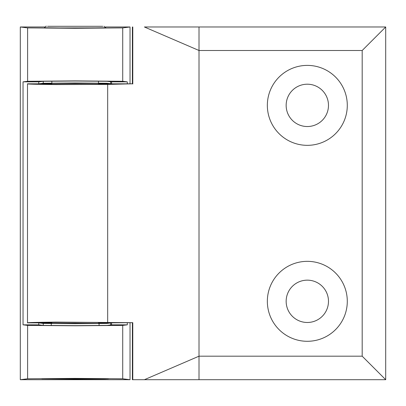 <?xml version="1.0" encoding="UTF-8"?>
<svg xmlns="http://www.w3.org/2000/svg" width="406" height="406" viewBox="0 0 406 406"><rect width="100%" height="100%" fill="white"/><g stroke="black" fill="none" stroke-linecap="round" stroke-linejoin="round"><path stroke-width="0.61" d="M267.346 301.318A39.976 39.976 0 0 1 307.317 261.342A39.976 39.976 0 0 1 347.292 301.318A39.976 39.976 0 0 1 307.317 341.294A39.976 39.976 0 0 1 267.346 301.318M328.479 301.318A21.163 21.163 0 0 1 307.317 322.481A21.163 21.163 0 0 1 286.154 301.318A21.163 21.163 0 0 1 307.317 280.155A21.163 21.163 0 0 1 328.479 301.318M328.479 105.367A21.163 21.163 0 0 1 307.317 126.53A21.163 21.163 0 0 1 286.154 105.367A21.163 21.163 0 0 1 307.317 84.204A21.163 21.163 0 0 1 328.479 105.367M267.346 105.367A39.976 39.976 0 0 1 307.317 65.391A39.976 39.976 0 0 1 347.292 105.367A39.976 39.976 0 0 1 307.317 145.338A39.976 39.976 0 0 1 267.346 105.367M132.782 322.674L106.91 322.871C107.392 322.577 92.198 322.313 75.166 322.318C58.21 322.313 42.945 322.577 43.422 322.871L27.496 322.871C26.71 322.567 36.261 322.313 56.16 322.11L132.782 322.674L132.782 379.701L144.399 379.701L199.011 356.184L362.188 356.184L385.7 379.701L385.7 26.984L362.188 50.496L362.188 356.184M132.381 379.701L132.782 379.701L132.381 379.701L132.381 322.871M385.7 379.701L144.399 379.701L199.011 379.701L199.011 50.496L362.188 50.496M144.399 26.984L199.011 26.984L144.399 26.984L199.011 50.496L199.011 26.984L385.7 26.984M27.735 322.79L43 322.257M132.381 83.809L107.676 84.418L56.16 84.575C36.261 84.367 26.71 84.113 27.496 83.809L43.422 83.809C42.919 84.108 58.205 84.372 75.166 84.367C92.198 84.372 107.392 84.108 106.91 83.809L132.381 83.809L132.381 26.984M132.782 26.984L132.782 84.012M368.866 43.818L370.023 42.66M27.735 83.895L43 84.423M103.977 26.299L105.895 27.872L44.416 27.978M47.538 26.299L102.794 26.299M75.166 379.108L41.854 378.818L95.156 378.585L108.478 378.818L104.56 378.955L75.166 379.108M75.166 323.623L51.263 323.415L75.166 323.206L99.074 323.415L75.166 323.623M51.263 323.415L51.846 323.369M105.87 27.755L75.166 28.156L44.462 27.755M130.032 322.871L130.032 379.701L20.3 379.701L20.3 26.984L44.868 26.984M105.464 26.984L130.032 26.984L130.032 83.809M130.032 26.984L122.719 27.897L75.166 28.283L27.613 27.897L27.613 81.281L23.04 81.85L23.04 324.836L27.613 325.404L27.613 378.788L75.166 378.402L122.719 378.788L130.032 379.701M20.3 26.984L27.613 27.897M122.719 27.897L122.719 81.281L75.166 80.895L27.613 81.281M75.166 83.063L99.074 83.271L75.166 83.479L51.263 83.271L75.166 83.063M122.719 81.281L127.291 81.85L111.579 81.85L111.579 83.809L107.082 83.25L75.166 82.991L43.249 83.25L38.758 83.809L38.753 81.85L23.04 81.85M106.91 83.809L98.485 83.809M51.846 83.809L43.422 83.809M111.579 81.85L107.082 81.291L75.166 81.027L43.249 81.291L38.753 81.85M43.249 81.291L43.249 83.25M20.3 379.701L27.613 378.788M127.291 322.871L127.291 324.836L122.719 325.404L75.166 325.79L27.613 325.404M127.291 324.836L111.579 324.836L111.579 322.871L107.082 323.435L75.166 323.694L43.249 323.435L43.249 325.394L38.753 324.836L23.04 324.836M43.249 323.435L38.758 322.871L38.753 324.836M98.485 323.369L99.074 323.415M106.91 322.871L98.485 322.871M51.846 322.871L43.422 322.871M127.291 81.85L127.291 83.809M43.249 325.394L75.166 325.653L107.082 325.394L111.579 324.836M107.676 322.268L107.676 84.418M122.719 325.404L122.719 378.788M110.671 81.738L110.671 83.697M110.671 322.988L110.671 324.947M27.496 83.809L27.496 322.871M98.485 81.119L98.485 83.078M98.485 83.225L98.485 84.189M98.485 322.496L98.485 323.46M51.846 81.119L51.846 83.078M51.846 83.225L51.846 84.189M51.846 322.496L51.846 323.46M44.437 27.872C45.619 26.4 46.259 25.877 46.36 26.299M51.263 325.561L51.263 323.602M99.074 325.561L99.074 323.602"/></g></svg>
